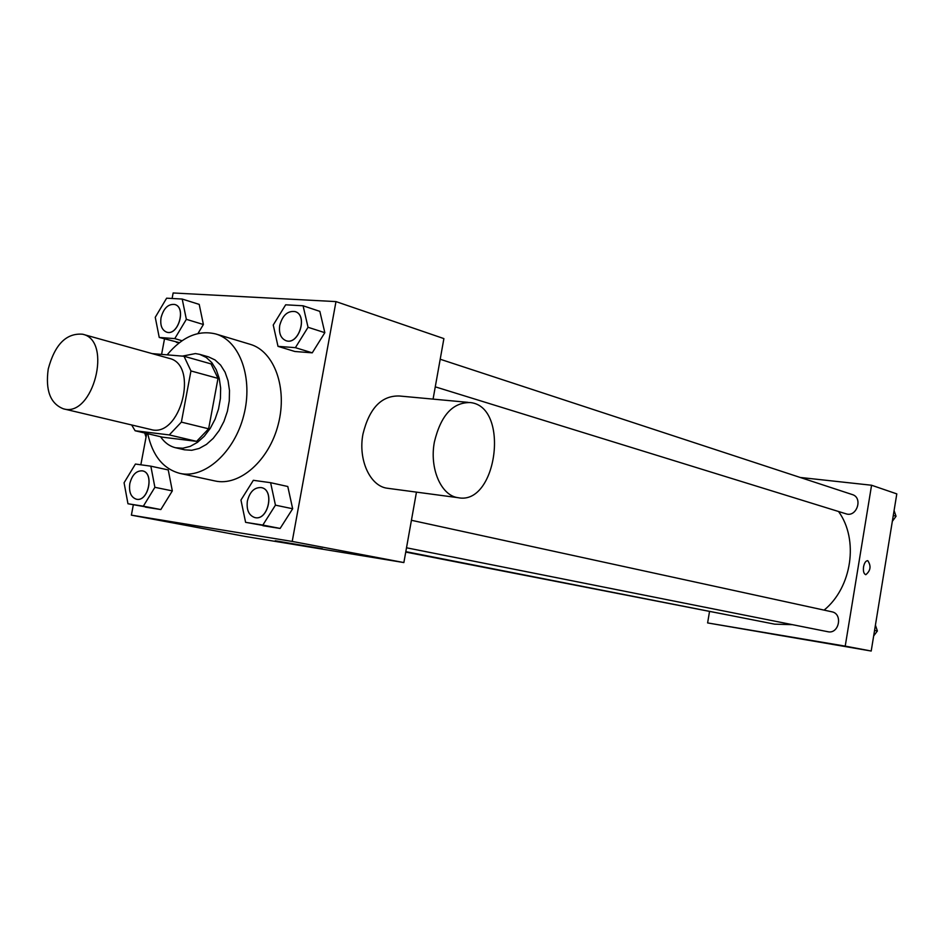 <?xml version="1.0" encoding="UTF-8"?>
<svg xmlns="http://www.w3.org/2000/svg" width="944" height="944" viewBox="0 0 944 944"><rect width="100%" height="100%" fill="white"/><g stroke="black" fill="none" stroke-linecap="round" stroke-linejoin="round"><path stroke-width="1.42" d="M48.227 369.057C54.811 344.489 66.292 332.878 82.647 334.223C113.009 340.513 93.043 417.991 63.425 408.823C50.362 403.713 45.3 390.45 48.227 369.057M82.647 334.223L169.153 358.354C199.396 364.714 180.375 438.547 150.816 429.496L63.425 408.823M184.009 356.254L211.043 363.9L218.005 378.391L208.636 428.8L196.612 441.367L162.521 437.178L135.122 430.759L169.283 434.924L181.378 422.121L190.948 370.945L184.009 356.254L152.149 353.611M135.122 430.759L131.641 424.953M160.551 436.718C164.527 442.606 169.554 446.3 175.631 447.763L182.817 448.223L190.228 446.382L197.508 442.323L204.305 436.222L210.264 428.364L215.09 419.148L218.524 409.012L220.412 398.474L220.648 388.067L219.22 378.32L216.223 369.694L211.81 362.614L206.205 357.422L199.703 354.354L195.432 353.575L182.404 356.124M199.703 354.354L208.53 356.879L215.031 359.947L220.636 365.116L225.061 372.16L228.059 380.751L229.486 390.462L229.274 400.811L227.398 411.301L223.976 421.378L219.161 430.547L213.214 438.358L206.441 444.423L199.16 448.459L191.762 450.276L184.576 449.816L175.631 447.763M196.612 441.367L169.283 434.924M218.005 378.391L190.948 370.945M208.636 428.8L181.378 422.121M167.135 354.861C182.216 336.725 198.452 329.763 215.834 333.987C240.047 340.855 253.429 378.509 243.729 415.502C234.348 452.577 204.435 479.08 179.903 473.392C163.265 468.932 152.55 455.704 147.76 433.721M215.834 333.987L250.148 344.3C274.303 351.156 287.755 388.149 278.244 424.399C269.064 460.731 239.398 486.608 214.949 480.944L179.903 473.392M278.008 346.354L294.906 351.498L312.252 352.832L324.83 332.677L319.839 311.367L303.083 305.785L285.666 304.806L273.241 325.007L278.008 346.354L295.389 347.663L308.039 327.285L303.083 305.785M245.605 522.339L280.12 528.451L292.664 508.757L287.79 486.502L270.609 482.691L253.346 480.307L240.956 500.049L245.605 522.339L262.833 525.065L275.447 505.158L270.609 482.691M133.328 504.792L131.381 515.153L292.215 541.431L335.981 301.596L173.141 292.97L172.103 298.481M164.492 338.967L161.589 354.401M146.733 433.485L140.845 464.79M186.357 319.332L203.397 324.512L197.945 333.551L203.397 324.512L199.208 304.393L182.204 299.047L166.628 298.186L155.253 317.302L159.241 337.456L174.77 338.613L186.357 319.332L182.204 299.047M176.363 342.401L179.419 342.637L159.241 337.456M127.959 503.754L160.834 509.559L172.327 490.892L168.244 469.935L150.839 466.171L135.429 464.047L124.077 482.762L127.959 503.754L143.335 506.185L154.887 487.316L150.839 466.171M433.072 399.123L443.892 338.601L335.981 301.596M131.381 515.153L245.44 536.487L403.867 562.565L416.457 492.131M403.867 562.565L292.215 541.431M275.211 540.759L322.435 548.783L275.211 540.759M388.444 488.39L387.193 488.225C370.06 486.125 357.918 459.669 362.98 433.98C369.364 408.15 381.506 395.477 399.383 395.996L468.047 402.356M144.739 433.013L146.037 437.178M434.405 441.898C440.86 415.23 452.896 402.12 470.525 402.581C510.079 406.876 497.028 506.008 457.982 497.665C441.108 495.6 429.272 468.401 434.405 441.898M838.555 511.506C858.934 539.567 852.019 587.392 824.1 610.119M792.441 624.668L774.658 624.161L405.814 551.65M405.743 552.087L728.815 615.158M440.199 359.239L852.279 494.562C863.312 497.653 856.774 517.666 846.001 513.807L435.267 386.839M411.419 520.286L831.829 611.795C843.193 613.753 839.015 634.462 827.794 631.713L406.51 547.791M709.487 611.724L707.611 622.922L845.222 646.121L871.572 485.24L800.217 477.463M707.611 622.922L871.206 651.03L896.8 493.889L871.572 485.24M871.206 651.03L845.222 646.121M771.248 633.908L807.899 640.162L771.248 633.908M863.548 566.825C864.397 562.777 865.801 560.724 867.772 560.665C871.312 566.034 870.651 570.707 865.778 574.695C863.795 573.893 863.052 571.273 863.548 566.825M867.76 560.665L867.772 560.665C871.312 565.975 870.663 570.66 865.813 574.707M873.66 635.937L877.377 630.993L875.418 625.129M877.377 630.993L874.569 630.403M892.34 521.312L896.045 516.285L894.086 510.586M896.045 516.285L893.295 515.4M142.473 470.867L142.402 470.855C154.568 472.684 148.279 502.291 136.373 499.211C130.945 497.299 128.762 492.095 129.812 483.599C132.113 474.808 136.314 470.56 142.402 470.855L142.473 470.867C154.639 472.696 148.35 502.302 136.443 499.223L136.408 499.211M145.47 507.129L160.834 509.559L172.327 490.892L154.887 487.316M172.327 490.892L168.244 469.935M160.834 509.559L143.335 506.185M261.323 487.6C274.905 489.759 268.226 521.041 254.904 517.595C248.838 515.495 246.325 509.972 247.387 501.004C249.83 491.647 254.479 487.187 261.323 487.6L261.394 487.623C274.975 489.771 268.297 521.053 254.974 517.607L254.939 517.595M262.928 525.725L280.12 528.451L292.664 508.757L275.447 505.158M292.664 508.757L287.79 486.502M280.12 528.451L262.833 525.065M174.77 304.487C186.593 307.39 178.097 336.265 166.64 332.135C161.872 330.105 160.008 325.279 161.046 317.668C163.654 308.169 168.233 303.767 174.77 304.487L174.841 304.511C186.664 307.414 178.156 336.276 166.71 332.158L166.675 332.146M203.397 324.512L199.208 304.393M182.05 340.737L174.77 338.613M295.118 311.591L295.153 311.603C308.287 315.107 298.823 345.48 286.091 340.725L286.056 340.713C280.793 338.436 278.692 333.338 279.731 325.409C282.563 315.225 287.684 310.611 295.083 311.579C308.228 315.084 298.752 345.457 286.02 340.701L286.091 340.725M294.906 351.498L312.252 352.832L324.83 332.677L308.039 327.285M324.83 332.677L319.839 311.367M312.252 352.832L295.389 347.663M387.193 488.225L457.982 497.665"/></g></svg>
